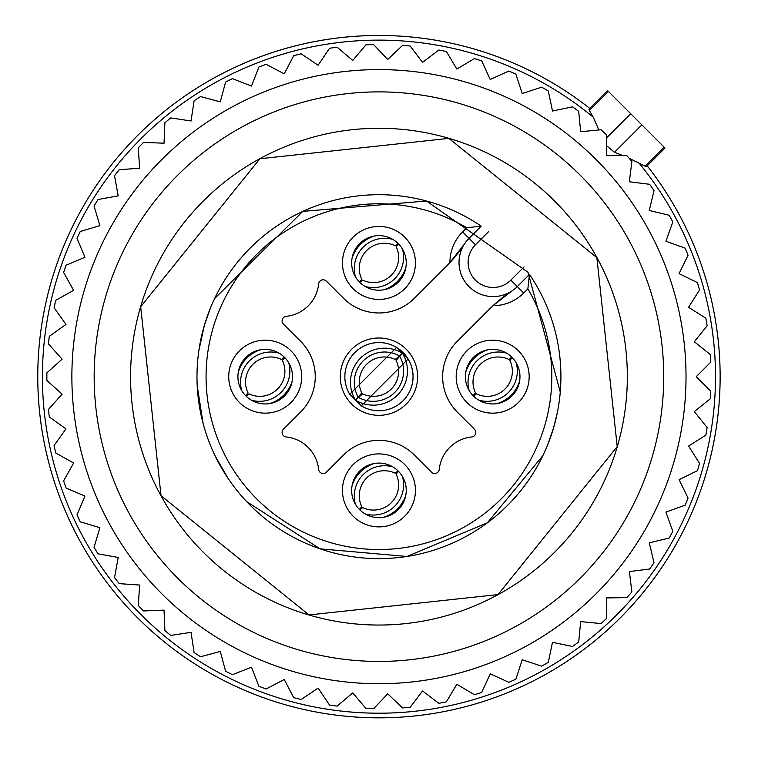 <?xml version="1.0" encoding="UTF-8"?>
<svg xmlns="http://www.w3.org/2000/svg" width="758" height="758" viewBox="0 0 758 758"><rect width="100%" height="100%" fill="white"/><g stroke="black" fill="none" stroke-linecap="round" stroke-linejoin="round"><path stroke-width="1.14" d="M645.987 165.348L646.366 166.675L645.124 166.21L629.093 158.223M622.953 155.627L614.511 152.244L641.865 124.89L665.012 148.037L664.15 147.175L645.124 166.21M606.523 145.744L614.511 152.244M638.473 162.401A336.543 336.543 0 0 1 473.703 699.587A336.543 336.543 0 0 1 56.026 471.41A336.543 336.543 0 0 1 593.211 117.139L598.858 129.969M282.895 49.27A341.195 341.195 0 0 1 589.771 108.394A341.195 341.195 0 0 0 51.563 472.717A341.195 341.195 0 0 0 706.342 472.717A341.195 341.195 0 0 0 647.209 165.841A341.195 341.195 0 0 1 475.01 704.049A341.195 341.195 0 0 0 647.209 165.841A341.195 341.195 0 0 1 706.342 472.717M593.211 117.139L589.402 110.488L588.938 109.247L590.264 109.626M606.637 137.833L630.722 113.747L641.865 124.89M630.722 113.747L607.575 90.6L608.437 91.462L589.402 110.488M345.013 358.127A38.667 38.667 0 0 1 397.486 342.73A38.667 38.667 0 0 1 412.883 395.202A38.667 38.667 0 0 1 360.41 410.599A38.667 38.667 0 0 1 345.013 358.127M365.868 286.884A27.297 27.297 0 0 1 355 249.846A27.297 27.297 0 0 1 392.038 238.978A27.297 27.297 0 0 1 402.905 276.016A27.297 27.297 0 0 1 365.868 286.884M468.728 363.575A27.297 27.297 0 0 1 505.766 352.707A27.297 27.297 0 0 1 516.634 389.745A27.297 27.297 0 0 1 479.596 400.612A27.297 27.297 0 0 1 468.728 363.575M392.038 466.435A27.297 27.297 0 0 1 402.905 503.473A27.297 27.297 0 0 1 365.868 514.341A27.297 27.297 0 0 1 355 477.303A27.297 27.297 0 0 1 392.038 466.435M241.262 363.575A27.297 27.297 0 0 1 278.309 352.707A27.297 27.297 0 0 1 289.177 389.745A27.297 27.297 0 0 1 252.13 400.612A27.297 27.297 0 0 1 241.262 363.575M511.716 291.091A34.119 34.119 0 0 0 517.269 286.59A34.119 34.119 0 0 1 511.716 291.091A136.478 136.478 0 0 0 489.507 309.065L457.292 341.28A50.037 50.037 0 0 0 457.292 412.049L474.47 429.218A4.548 4.548 0 0 1 471.722 436.959A36.393 36.393 0 0 0 439.252 469.429A4.548 4.548 0 0 1 431.51 472.187L414.332 455.008A50.037 50.037 0 0 0 343.564 455.008L326.395 472.187A4.548 4.548 0 0 1 318.644 469.429A36.393 36.393 0 0 0 286.183 436.959A4.548 4.548 0 0 1 283.426 429.218L300.604 412.049A50.037 50.037 0 0 0 300.604 341.28L283.426 324.102A4.548 4.548 0 0 1 286.183 316.361A36.393 36.393 0 0 0 318.644 283.89A4.548 4.548 0 0 1 326.395 281.142L343.564 298.311A50.037 50.037 0 0 0 414.332 298.311L446.538 266.105A136.478 136.478 0 0 0 464.521 243.896A34.119 34.119 0 0 0 511.716 291.091L493.013 305.682A43.215 43.215 0 0 0 523.702 293.024L527.862 288.864L529.463 274.396A181.967 181.967 0 0 1 291.707 536.351A181.967 181.967 0 0 1 219.261 289.423A181.967 181.967 0 0 1 481.216 226.149L469.022 238.344A34.119 34.119 0 0 0 464.521 243.896L449.93 262.6A43.215 43.215 0 0 1 462.588 231.91L466.748 227.741L481.216 226.149M361.452 294.947A36.488 36.488 0 0 1 346.927 245.44A36.488 36.488 0 0 1 396.443 230.906A36.488 36.488 0 0 1 410.969 280.422A36.488 36.488 0 0 1 361.452 294.947M460.656 359.169A36.488 36.488 0 0 1 510.172 344.644A36.488 36.488 0 0 1 524.707 394.151A36.488 36.488 0 0 1 475.19 408.685A36.488 36.488 0 0 1 460.656 359.169M396.443 458.372A36.488 36.488 0 0 1 410.969 507.888A36.488 36.488 0 0 1 361.452 522.414A36.488 36.488 0 0 1 346.927 472.897A36.488 36.488 0 0 1 396.443 458.372M233.199 359.169A36.488 36.488 0 0 1 282.715 344.644A36.488 36.488 0 0 1 297.24 394.151A36.488 36.488 0 0 1 247.724 408.685A36.488 36.488 0 0 1 233.199 359.169M462.588 231.91L469.022 238.344A34.119 34.119 0 0 0 464.521 243.896M523.702 293.024L517.269 286.59L529.463 274.396M361.651 281.01A25.023 25.023 0 0 1 360.874 280.233M396.254 244.853A25.023 25.023 0 0 1 397.031 245.63M374.225 236.051A34.119 34.091 135 0 0 352.063 258.203M392.815 239.424A30.273 30.244 135 0 0 355.436 276.793M359.377 281.957L361.774 279.19A25.023 24.995 135 0 1 395.212 245.753L397.978 243.356M405.833 267.659A34.119 34.091 135 0 1 383.671 289.812M402.46 249.069A30.273 30.244 135 0 1 365.081 286.439M398.519 243.905L396.131 246.672A25.023 24.995 135 0 1 362.694 280.109L359.927 282.507M247.923 394.738A25.023 25.023 0 0 1 247.146 393.961M282.516 358.581A25.023 25.023 0 0 1 283.293 359.358M260.496 349.779A34.119 34.091 135 0 0 238.334 371.941M279.086 353.152A30.273 30.244 135 0 0 241.707 390.531M245.649 395.685L248.046 392.919A25.023 24.995 135 0 1 281.483 359.481L284.25 357.094M292.105 381.388A34.119 34.091 135 0 1 269.943 403.54M288.732 362.798A30.273 30.244 135 0 1 251.353 400.177M284.79 357.634L282.393 360.401A25.023 24.995 135 0 1 248.956 393.838L246.198 396.235M361.651 508.466A25.023 25.023 0 0 1 360.874 507.689M396.254 472.319A25.023 25.023 0 0 1 397.031 473.096M374.225 463.508A34.119 34.091 135 0 0 352.063 485.67M392.815 466.881A30.273 30.244 135 0 0 355.436 504.26M359.377 509.414L361.774 506.647A25.023 24.995 135 0 1 395.212 473.219L397.978 470.822M405.833 495.116A34.119 34.091 135 0 1 383.671 517.278M402.46 476.526A30.273 30.244 135 0 1 365.081 513.905M398.519 471.362L396.131 474.129A25.023 24.995 135 0 1 362.694 507.566L359.927 509.963M475.38 394.738A25.023 25.023 0 0 1 474.603 393.961M509.982 358.581A25.023 25.023 0 0 1 510.759 359.358M487.953 349.779A34.119 34.091 135 0 0 465.8 371.941M506.543 353.152A30.273 30.244 135 0 0 469.174 390.531M473.106 395.685L475.503 392.919A25.023 24.995 135 0 1 508.94 359.481L511.707 357.094M519.562 381.388A34.119 34.091 135 0 1 497.409 403.54M516.189 362.798A30.273 30.244 135 0 1 478.819 400.177M512.256 357.634L509.859 360.401A25.023 24.995 135 0 1 476.422 393.838L473.655 396.235M361.651 394.738A25.023 25.023 0 0 1 360.874 393.961M396.254 358.581A25.023 25.023 0 0 1 397.031 359.358M409.926 390.976A34.119 34.119 0 0 0 388.56 343.924A34.119 34.119 0 0 0 346.207 367.052M396.595 347.467L402.195 353.067A34.119 34.091 135 0 0 355.35 399.902L349.741 394.293L396.576 347.448A34.119 34.091 135 0 0 349.751 394.302M402.195 353.067L399.381 355.872A30.273 30.244 135 0 0 358.164 397.088L355.35 399.902M358.164 397.088L361.774 392.919A25.023 24.995 135 0 1 395.212 359.481L399.381 355.872M408.145 359.017L402.545 353.418A34.119 34.091 135 0 1 355.71 400.262L361.32 405.871L408.145 359.017A34.119 34.091 135 0 1 361.31 405.862M402.545 353.418L399.741 356.232A30.273 30.244 135 0 1 358.515 397.448L355.71 400.262M399.741 356.232L396.131 360.401A25.023 24.995 135 0 1 362.694 393.838L358.515 397.448M696.261 376.66L710.729 362.191A332.089 332.089 0 0 0 710.303 354.545L694.328 341.754L707.119 325.779A332.089 332.089 0 0 0 705.859 318.227L688.577 307.274L699.53 289.992A332.089 332.089 0 0 0 697.445 282.62L679.064 273.629L688.056 255.247A332.089 332.089 0 0 0 685.175 248.15L665.912 241.243L672.82 221.98A332.089 332.089 0 0 0 670.385 217.451A332.089 332.089 0 0 0 669.172 215.244L649.274 210.497L654.021 190.59A332.089 332.089 0 0 0 649.653 184.298L629.348 181.768L631.878 161.463A332.089 332.089 0 0 0 626.857 155.684L606.391 155.399L606.675 134.943A332.089 332.089 0 0 0 601.037 129.751L580.666 131.721L578.695 111.36A332.089 332.089 0 0 0 572.527 106.821L552.497 111.019L548.299 90.998A332.089 332.089 0 0 0 541.667 87.161L522.224 93.537L515.847 74.094A332.089 332.089 0 0 0 508.836 71.025L490.208 79.495L481.737 60.877A332.089 332.089 0 0 0 474.423 58.584L456.847 69.063L446.367 51.487A332.089 332.089 0 0 0 438.854 50.019L422.538 62.364L410.192 46.039A332.089 332.089 0 0 0 402.555 45.404L387.698 59.475L373.628 44.608A332.089 332.089 0 0 0 365.972 44.826L352.745 60.441L337.13 47.214A332.089 332.089 0 0 0 329.55 48.266L318.123 65.235L301.144 53.809A332.089 332.089 0 0 0 293.716 55.694L284.231 73.82L266.096 64.326A332.089 332.089 0 0 0 258.923 67.017L251.485 86.08L232.422 78.642A332.089 332.089 0 0 0 225.59 82.101L220.294 101.866L200.529 96.569A332.089 332.089 0 0 0 194.114 100.757L191.025 120.986L170.796 117.897A332.089 332.089 0 0 0 164.893 122.768L164.041 143.215L143.594 142.362A332.089 332.089 0 0 0 138.259 147.857L139.662 168.267L119.252 169.678A332.089 332.089 0 0 0 114.543 175.723L118.191 195.858L98.057 199.506A332.089 332.089 0 0 0 94.049 206.024L99.885 225.638L80.272 231.474A332.089 332.089 0 0 0 77.003 238.4L84.962 257.256L66.117 265.215A332.089 332.089 0 0 0 63.625 272.463L73.611 290.323L55.751 300.31A332.089 332.089 0 0 0 54.083 307.776L65.974 324.433L49.317 336.325A332.089 332.089 0 0 0 48.474 343.933L62.128 359.178L46.882 372.832A332.089 332.089 0 0 0 46.882 380.488L62.128 394.141L48.474 409.386A332.089 332.089 0 0 0 49.317 416.995L65.974 428.886L54.083 445.543A332.089 332.089 0 0 0 55.751 453.019L73.611 463.005L63.625 480.866A332.089 332.089 0 0 0 66.117 488.105L84.962 496.064L77.003 514.919A332.089 332.089 0 0 0 80.272 521.845L99.885 527.682L94.049 547.295A332.089 332.089 0 0 0 98.057 553.823L118.191 557.462L114.543 577.605A332.089 332.089 0 0 0 119.252 583.641L139.662 585.053L138.259 605.471A332.089 332.089 0 0 0 143.594 610.957L164.041 610.114L164.893 630.561A332.089 332.089 0 0 0 170.796 635.422L191.025 632.333L194.114 652.562A332.089 332.089 0 0 0 200.529 656.75L220.294 651.454L225.59 671.228A332.089 332.089 0 0 0 232.422 674.686L251.485 667.239L258.923 686.303A332.089 332.089 0 0 0 266.096 688.994L284.231 679.5L293.716 697.635A332.089 332.089 0 0 0 301.144 699.511L318.123 688.084L329.55 705.063A332.089 332.089 0 0 0 337.13 706.115L352.745 692.888L365.972 708.503A332.089 332.089 0 0 0 373.628 708.711L387.698 693.845L402.555 707.915A332.089 332.089 0 0 0 410.192 707.28L422.538 690.964L438.854 703.31A332.089 332.089 0 0 0 446.367 701.842L456.847 684.256L474.423 694.735A332.089 332.089 0 0 0 481.737 692.452L490.208 673.824L508.836 682.304A332.089 332.089 0 0 0 515.847 679.225L522.224 659.782L541.667 666.159A332.089 332.089 0 0 0 548.299 662.331L552.497 642.301L572.527 646.498A332.089 332.089 0 0 0 578.695 641.96L580.666 621.598L601.037 623.569A332.089 332.089 0 0 0 606.675 618.376L606.391 597.92L626.857 597.636A332.089 332.089 0 0 0 631.878 591.865L629.348 571.56L649.653 569.021A332.089 332.089 0 0 0 654.021 562.73L649.274 542.823L669.172 538.076A332.089 332.089 0 0 0 672.82 531.339L665.912 512.076L685.175 505.169A332.089 332.089 0 0 0 688.056 498.072L679.064 479.691L697.445 470.699A332.089 332.089 0 0 0 699.53 463.337L688.577 446.055L705.859 435.092A332.089 332.089 0 0 0 707.119 427.54L694.328 411.566L710.303 398.774A332.089 332.089 0 0 0 710.729 391.128L696.261 376.66M648.431 229.447A307.075 307.075 0 0 1 526.166 646.138A307.075 307.075 0 0 1 109.465 523.882A307.075 307.075 0 0 1 231.73 107.181A307.075 307.075 0 0 1 648.431 229.447M242.418 626.582A284.781 284.781 0 0 0 628.865 513.194A284.781 284.781 0 0 0 515.478 126.747A284.781 284.781 0 0 0 129.031 240.134A284.781 284.781 0 0 0 242.418 626.582M259.871 594.642A248.387 248.387 0 0 0 596.934 495.741A248.387 248.387 0 0 0 498.034 158.678A248.387 248.387 0 0 0 160.971 257.578A248.387 248.387 0 0 0 259.871 594.642M527.862 288.864A172.871 172.871 0 0 1 296.075 528.373A172.871 172.871 0 0 1 227.239 293.782A172.871 172.871 0 0 1 466.748 227.741M517.269 286.59L510.835 280.157A25.023 25.023 0 0 1 475.456 280.157A25.023 25.023 0 0 1 475.456 244.777L488.711 231.522M469.022 238.344L475.456 244.777M510.835 280.157L524.091 266.901M646.366 166.684L665.012 148.037M588.928 109.247L607.575 90.6M617.22 446.576L498.006 594.585L309.046 614.937L161.037 495.723L140.675 306.753L259.899 158.744L448.859 138.382L596.868 257.606L617.22 446.576M557.367 412.456L553.558 427.891L547.683 444.785M542.936 455.539L487.394 522.783L406.942 556.467L320.056 548.839L246.701 501.654M228.177 478.544L215.3 456.221M203.068 423.324L197.203 385.67M198.861 350.603L204.338 325.428L210.421 308.032M214.58 298.586L302.821 211.378L426.451 201.003L528.004 272.274L560.266 392.076"/></g></svg>
